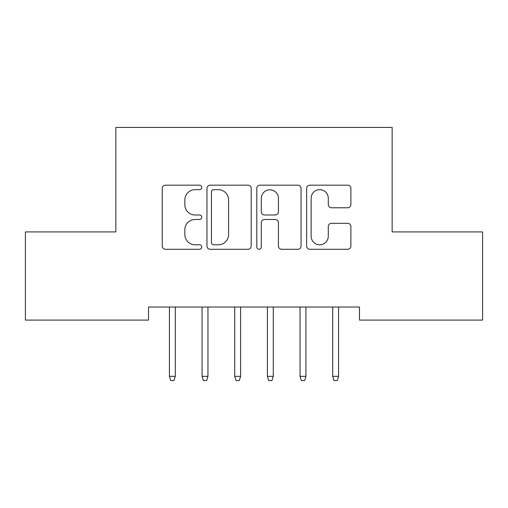 <?xml version="1.0" encoding="UTF-8"?>
<svg xmlns="http://www.w3.org/2000/svg" width="508" height="508" viewBox="0 0 508 508"><rect width="100%" height="100%" fill="white"/><g stroke="black" fill="none" stroke-linecap="round" stroke-linejoin="round"><path stroke-width="0.76" d="M201.752 187.414A2.242 2.242 0 0 0 199.504 185.172L165.449 185.172A3.207 3.207 0 0 0 162.243 188.379L162.243 246.075A3.207 3.207 0 0 0 165.449 249.282L199.504 249.282A2.242 2.242 0 0 0 201.752 247.04A2.242 2.242 0 0 0 199.504 244.792L195.097 244.792A10.255 10.255 0 0 1 184.842 234.537L184.842 229.73A10.255 10.255 0 0 1 195.097 219.475L199.504 219.475A2.242 2.242 0 0 0 201.752 217.227A2.242 2.242 0 0 0 199.504 214.986L195.097 214.986A10.255 10.255 0 0 1 184.842 204.724L184.842 199.917A10.255 10.255 0 0 1 195.097 189.662L199.504 189.662A2.242 2.242 0 0 0 201.752 187.414M347.682 207.772A3.207 3.207 0 0 0 350.888 204.565L350.888 188.379A3.207 3.207 0 0 0 347.682 185.172L309.855 185.172A3.207 3.207 0 0 0 306.648 188.379L306.648 246.075A3.207 3.207 0 0 0 309.855 249.282L347.682 249.282A3.207 3.207 0 0 0 350.888 246.075L350.888 226.524A3.207 3.207 0 0 0 347.682 223.317L331.495 223.317A3.207 3.207 0 0 0 328.289 226.524L328.289 236.22A8.572 8.572 0 0 1 319.716 244.792A8.572 8.572 0 0 1 311.137 236.22L311.137 198.234A8.572 8.572 0 0 1 319.716 189.662A8.572 8.572 0 0 1 328.289 198.234L328.289 204.565A3.207 3.207 0 0 0 331.495 207.772L347.682 207.772M359.48 307.035L148.52 307.035L148.52 320.097L25.4 320.097L25.4 231.921L115.862 231.921L115.862 127.419L392.138 127.419L392.138 231.921L482.6 231.921L482.6 320.097L359.48 320.097L359.48 307.035M251.193 188.379A3.207 3.207 0 0 0 247.987 185.172L210.166 185.172A3.207 3.207 0 0 0 206.959 188.379L206.959 246.075A3.207 3.207 0 0 0 210.166 249.282L247.987 249.282A3.207 3.207 0 0 0 251.193 246.075L251.193 188.379M260.013 185.172L297.834 185.172A3.207 3.207 0 0 1 301.041 188.379L301.041 246.075A3.207 3.207 0 0 1 297.834 249.282L281.648 249.282A3.207 3.207 0 0 1 278.441 246.075L278.441 222.675A3.207 3.207 0 0 0 275.234 219.475L264.497 219.475A3.207 3.207 0 0 0 261.29 222.675L261.29 247.04A2.242 2.242 0 0 1 259.048 249.282A2.242 2.242 0 0 1 256.807 247.04L256.807 188.379A3.207 3.207 0 0 1 260.013 185.172M213.69 189.662A2.242 2.242 0 0 0 211.449 191.903L211.449 242.551A2.242 2.242 0 0 0 213.69 244.792L218.338 244.792A10.255 10.255 0 0 0 228.594 234.537L228.594 199.917A10.255 10.255 0 0 0 218.338 189.662L213.69 189.662M278.441 198.393A8.572 8.572 0 0 0 269.869 189.821A8.572 8.572 0 0 0 261.29 198.393L261.29 211.779A3.207 3.207 0 0 0 264.497 214.986L275.234 214.986A3.207 3.207 0 0 0 278.441 211.779L278.441 198.393M169.418 376.333L170.726 380.581L173.99 380.581L175.298 376.333L169.418 376.333L169.418 307.035M175.298 376.333L175.298 307.035M202.076 376.333L203.384 380.581L206.648 380.581L207.956 376.333L202.076 376.333L202.076 307.035M207.956 376.333L207.956 307.035M234.734 376.333L236.036 380.581L239.306 380.581L240.608 376.333L234.734 376.333L234.734 307.035M240.608 376.333L240.608 307.035M267.392 376.333L268.694 380.581L271.964 380.581L273.266 376.333L267.392 376.333L267.392 307.035M273.266 376.333L273.266 307.035M300.044 376.333L301.352 380.581L304.616 380.581L305.924 376.333L300.044 376.333L300.044 307.035M305.924 376.333L305.924 307.035M332.702 376.333L334.01 380.581L337.274 380.581L338.582 376.333L332.702 376.333L332.702 307.035M338.582 376.333L338.582 307.035"/></g></svg>
